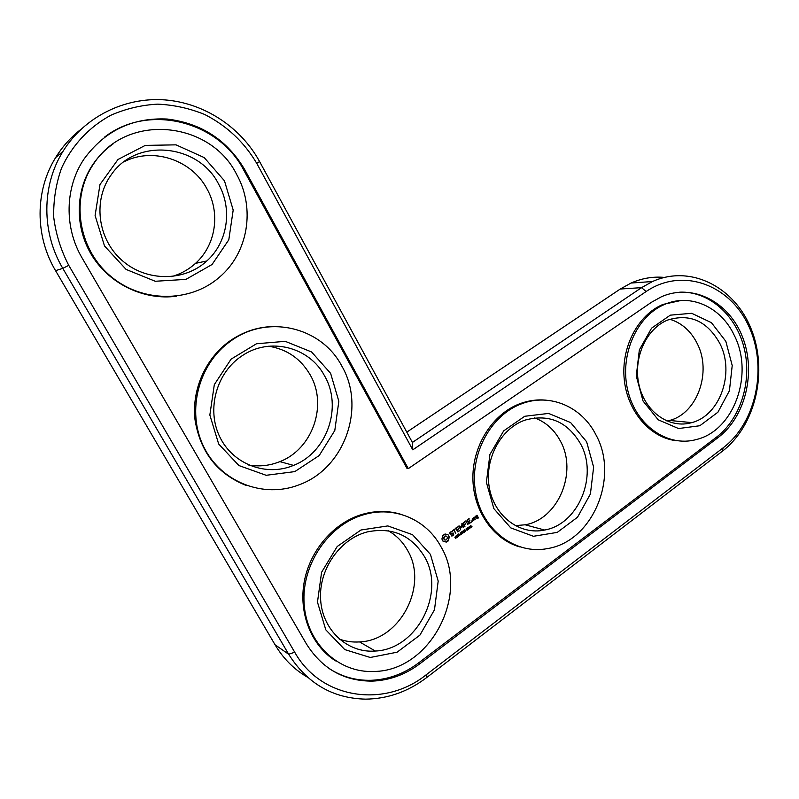 <?xml version="1.0" encoding="UTF-8"?>
<svg xmlns="http://www.w3.org/2000/svg" width="799" height="799" viewBox="0 0 799 799"><rect width="100%" height="100%" fill="white"/><g stroke="black" fill="none" stroke-linecap="round" stroke-linejoin="round"><path stroke-width="1.2" d="M664.349 277.403C652.983 276.384 641.877 278.262 631.04 283.046L620.274 289.028L406.801 432.139M80.619 129.588C70.662 137.378 62.342 146.706 55.65 157.563C34.946 190.711 34.866 236.035 55.56 270.661L275.056 644.773C283.315 658.656 294.122 669.462 307.485 677.202M339.185 639.04C345.727 641.437 352.519 642.396 359.56 641.917C400.499 640.488 428.683 585.018 407.49 550.261C402.786 541.882 396.394 535.38 388.314 530.766M515.115 525.642L525.153 524.793C558.401 519.17 577.777 472.009 560.419 441.118C554.396 429.812 545.787 422.062 534.601 417.877M666.985 421.073L669.532 420.454C697.407 413.502 712.049 371.845 697.197 343.5C690.885 331.016 681.757 322.936 669.842 319.26M248.649 465.018C259.335 466.836 269.742 465.707 279.87 461.622C312.779 449.018 327.83 404.843 310.152 374.831C300.764 358.701 286.931 349.173 268.654 346.227M171.535 276.634C180.614 274.037 188.604 269.613 195.495 263.37C215.89 245.213 220.694 212.924 206.841 188.634C191.71 159.95 152.779 146.716 123.895 161.857M412.404 442.446L259.595 161.568C240.819 127.171 204.115 102.751 164.274 99.855C124.484 97.079 84.185 116.864 62.881 151.54C41.548 185.748 41.458 232.579 62.801 268.374L288.669 654.251C307.036 683.375 332.674 698.346 365.592 699.145C387.655 698.865 407.909 691.744 426.376 677.782L722.246 451.315C755.684 425.797 768.248 371.225 751.25 329.158C734.641 286.881 690.516 264.299 652.513 281.518L641.547 287.65L412.404 442.446L412.773 449.837L256.719 163.326C244.224 142.142 226.916 125.882 204.794 114.527C189.703 108.364 174.002 104.899 157.703 104.14C141.393 105.029 125.753 108.734 110.761 115.276C89.198 126.981 71.96 145.358 61.573 168.07C55.96 183.83 53.343 200.199 53.713 217.168C55.84 234.067 60.854 250.127 68.754 265.348L294.731 652.244C321.028 699.285 384.589 708.274 426.127 674.835L723.145 447.83C756.833 422.242 767.999 365.892 748.273 325.153C729.048 284.084 681.847 267.166 646.141 291.525L412.773 449.837M424.369 556.494C446.072 592.229 417.268 649.417 375.33 651.035C347.635 653.322 322.516 630.331 320.639 599.919C318.451 569.547 339.984 538.786 367.36 531.894C392.189 526.931 411.195 535.13 424.369 556.494M430.421 554.386L438.192 581.093L434.476 609.797L419.904 635.135L397.083 652.204L370.277 657.477L344.759 649.587L325.802 629.832L317.473 602.146L321.588 572.284L337.208 546.496L360.948 530.007L387.845 525.922L412.564 534.701L430.421 554.386M408.299 468.623L244.804 169.787C227.395 140.185 201.528 123.276 167.201 119.041C132.354 117.413 104.609 130.786 83.955 159.151C64.859 187.585 64.08 227.585 82.147 258.077L306.377 643.854C322.047 668.783 344.019 681.197 372.304 681.118C389.522 680.408 405.383 674.626 419.884 663.749L718.091 437.572C745.677 416.748 756.303 371.795 742.501 336.948C729.008 301.932 692.903 283.056 661.662 296.639L651.445 302.292L408.299 468.623L406.951 468.324L243.795 170.207C218.906 121.378 148.564 102.701 104.319 137.298M440.988 546.766C469.822 594.446 430.541 670.81 374.252 671.46C338.586 673.367 306.586 643.365 304.129 603.924C301.313 564.543 328.639 524.633 363.775 514.706C394.237 505.527 426.406 519.46 440.988 546.766M329.208 668.603C341.952 676.773 355.885 680.668 371.016 680.299C388.204 679.599 404.034 673.827 418.506 662.99L716.244 437.363C740.763 418.776 752.338 380.933 744.149 348.044C736.069 315.126 708.983 291.006 679.739 292.164M335.61 660.883C311.32 645.692 298.327 613.103 304.309 581.392C310.252 549.662 334.302 522.446 362.506 514.296C376.029 510.471 389.133 510.571 401.837 514.586M442.706 535.64L441.927 538.995L442.786 540.973L446.261 542.121L448.089 541.043L449.338 537.108L447.989 534.641L445.023 533.982L442.706 535.64M455.64 536.169L454.921 537.318L456.399 537.697L455.56 538.506L456.658 537.437L455.14 537.138L455.79 536.389M456.259 535.7L457.218 537.447L457.697 535.71L456.968 535.23L456.259 535.7L456.609 536.329L457.437 535.959L456.738 535.36M458.856 533.832L459.805 535.58L457.917 534.771L458.566 536.479L457.607 534.731L459.425 535.41L458.856 533.832M449.647 533.243L450.246 534.361L452.953 533.592L452.913 534.901L451.375 535.969L453.263 535.23L453.802 534.141L453.193 533.013L450.486 533.772L450.526 532.474L452.074 531.405L450.197 532.114L449.647 533.243M452.763 530.866L453.752 530.156L455.8 533.412L454.142 529.867L455.21 528.808L452.454 530.766M460.394 533.942L459.825 534.651L460.394 533.942M460.304 532.793L461.253 534.541L462.182 533.113L460.304 532.793L461.333 532.204M461.582 532.913L461.452 532.234M462.981 531.205L463.09 532.144L464.119 532.464L462.921 532.364L462.781 533.432L461.832 531.685L462.811 531.155M465.517 531.285L463.989 531.345L464.698 529.787L463.77 530.316L463.76 531.505L464.658 532.034L465.278 531.215M465.987 529.907L465.418 530.606L465.987 529.907M467.655 529.657L466.916 528.289L466.057 528.898L466.296 529.677L467.095 530.306L467.655 529.657L466.696 529.817L466.666 528.489L467.415 529.607M455.81 528.079L457.587 531.834L459.854 530.486L457.867 531.335L457.168 530.057L458.636 528.708L456.938 529.627L456.249 528.359L458.107 526.731L455.81 528.079M461.572 527.2L458.816 526.221L460.653 529.607L459.635 526.721L461.912 527.829L462.042 524.973L463.77 527.67L462.012 523.914L461.572 527.2L458.976 525.862M469.093 528.688L468.584 527.829L467.864 528.379L468.344 527.29L467.695 527.51L467.765 528.768L468.534 529.268L468.883 528.628M470.521 527.59L469.742 528.399L469.173 526.391L470.521 527.59M470.621 525.522L472.029 526.751L471.15 527.39L470.521 525.732M464.858 521.587L462.821 523.345L464.978 526.801L464.249 524.963L465.707 523.625L464.019 524.544L463.33 523.265L464.858 521.587M465.867 520.858L467.934 524.663L465.867 520.858M469.053 518.571L467.025 520.319L469.173 523.774L471.21 522.017L469.143 523.215L468.454 521.947L469.902 520.608L468.224 521.517L467.535 520.249L469.053 518.571M471.819 520.888L472.199 521.597L471.819 520.888M474.536 519.63L473.318 517.852L472.089 519.02L473.008 520.728L474.536 519.63L472.978 520.668M474.057 517.323L475.195 519.44L474.816 518.241L475.635 516.833L474.057 517.323M475.765 516.094L476.254 517.482L477.502 516.863L477.952 517.692L476.803 518.002L476.923 518.721L478.371 517.962L477.213 515.335L475.765 516.094M519.73 546.896C492.803 539.285 472.708 509.862 472.888 477.183C472.958 444.514 493.223 413.532 520.089 403.635C528.678 400.479 537.367 399.32 546.136 400.169M676.983 440.758C650.666 438.261 627.525 411.974 624.269 379.665C620.833 347.385 637.902 314.836 662.95 304.439L680.858 300.514M246.182 485.432C217.358 473.947 200.309 452.084 195.026 419.835C191.56 389.682 205.573 358.292 229.633 341.143C242.906 331.855 257.338 326.981 272.918 326.541M176.409 296.219C144.909 300.474 110.811 284.883 92.724 256.769C74.627 228.674 74.796 190.891 93.044 164.234C98.537 156.224 105.228 149.443 113.118 143.9M596.004 434.976C619.445 477.173 592.778 541.662 547.325 548.613C515.195 554.886 482.197 529.937 475.685 492.733C468.803 455.63 490.187 415.18 521.637 403.785C550.052 392.788 582.042 406.821 596.004 434.976M586.616 441.737L593.627 467.145L590.411 493.992L577.517 517.233L557.263 532.384L533.452 536.289L510.761 527.889L493.862 508.633L486.381 482.346L489.917 454.491L503.69 430.871L524.713 416.279L548.613 413.423L570.636 422.581L586.616 441.737M580.603 443.944C598.331 475.685 578.596 524.184 544.648 530.037C519.899 535.4 494.331 516.334 489.358 487.799C484.094 459.355 500.773 428.344 525.143 420.084C548.983 413.672 567.47 421.632 580.603 443.944M734.231 335.28C754.186 373.872 734.231 430.581 696.348 439.53C667.714 447.58 635.984 425.567 627.784 390.421C619.255 355.395 636.593 315.895 664.718 304.369C690.666 292.973 721.167 307.146 734.231 335.28M725.842 341.333L732.214 365.543L729.417 390.751L717.931 412.204L699.834 425.737L678.531 428.544L658.216 419.795L643.055 401.038L636.274 376.019L639.34 349.922L651.565 328.169L670.311 315.156L691.694 313.288L711.45 322.696L725.842 341.333M719.899 343.6C735.02 372.694 720.159 415.45 691.784 422.611C669.812 429.153 645.362 412.344 639.13 385.478C632.628 358.701 646.071 328.509 667.774 320.019C689.937 313.238 707.315 321.098 719.899 343.6M341.902 366.222C366.112 407.7 344.559 468.823 298.606 484.983C263.35 498.596 220.674 482.167 203.575 446.491C186.167 410.996 198.611 363.635 230.611 341.143C267.655 313.657 321.797 327.22 341.902 366.222M330.616 373.353L338.836 401.268L334.801 430.491L319.191 455.55L294.791 471.61L266.157 475.295L238.911 465.547L218.686 444.034L209.847 415.031L214.322 384.609L231.091 359.141L256.499 343.76L285.243 341.333L311.6 351.979L330.616 373.353M324.584 375.91C342.721 406.821 327.31 452.354 293.543 465.388C266.347 476.863 232.859 464.399 219.715 436.743C206.292 409.248 216.539 372.554 241.877 355.935C269.722 336.599 309.473 346.926 324.584 375.91M236.554 174.262C255.64 208.06 248.309 252.973 219.266 277.363C189.852 303.041 141.133 303.051 109.513 275.265C77.663 247.78 70.442 197.353 93.703 163.775C126.661 112.279 210.307 121.068 236.554 174.262M224.469 180.824L233.188 210.057L228.804 239.8L212.055 264.509L185.917 279.38L155.256 281.268L126.102 269.433L104.499 245.942L95.101 215.53L99.975 184.539L118.002 159.48L145.258 145.398L176.02 144.849L204.194 157.583L224.469 180.824M218.487 183.88C232.729 208.948 227.795 242.247 206.841 260.963C184.499 281.697 146.387 282.027 122.037 260.394C97.488 239.031 92.614 199.83 111.431 174.492C136.889 137.318 198.591 144.18 218.487 183.88M445.662 534.491L446.401 534.771M444.084 541.283L443.115 541.303M448.479 535.14L448.978 536.998L448.209 540.344L446.042 541.952M444.873 541.332L443.735 541.163M456.239 537.268L455.021 537.447M457.428 537.298L457.078 536.638M459.425 535.41L457.867 534.551M452.953 533.592L450.147 534.171M452.294 531.645L450.177 532.364L449.817 533.083L450.486 533.772M452.344 535.899L451.255 535.839M453.263 535.23L451.984 535.779M453.802 534.141L452.903 535.12M452.933 533.083L453.442 534.022M453.752 530.156L452.464 530.706M454.142 529.867L455.52 532.933M455.12 529.168L453.782 529.757M461.572 532.903L460.863 532.384M463.68 531.325L464.449 531.764M464.828 530.077L464.149 529.967M466.646 528.239L467.125 528.908M457.897 531.904L459.854 530.486M458.017 527.09L455.889 528.249L456.938 529.627M457.867 531.335L457.168 530.057M458.546 529.068L456.808 529.947M461.682 523.874L463.49 527.2M462.042 524.973L461.462 527.73M459.635 526.721L460.683 529.208M468.783 529.148L467.954 528.548L468.514 528.099L468.873 528.668L468.094 529.168M465.088 522.007L462.971 523.165L464.019 524.544M464.249 524.963L464.688 526.331M465.617 523.984L463.889 524.863M465.857 520.898L467.645 524.194M469.283 518.99L467.165 520.149L468.224 521.517M471.12 522.376L468.833 523.655M469.812 520.968L468.084 521.837L469.143 523.215M473.288 517.882L474.177 519.52M474.816 518.241L474.916 518.99M475.635 516.833L475.135 517.203M475.115 517.193L474.446 518.142M478.451 517.622L476.893 518.661M476.883 515.295L478.082 517.512M477.502 516.863L476.224 517.422M445.043 535.909L443.485 537.537L444.174 539.665L445.173 540.074L443.795 538.446L445.043 535.909L446.751 536.329L447.48 537.657L446.571 539.764L445.173 540.074M460.803 533.313L461.353 534.181L461.742 533.113M462.351 531.315L463.001 531.754L462.511 532.384L462.351 531.305M466.226 529.537L466.896 530.027M467.705 528.648L468.324 528.998M472.978 518.311L472.219 518.851L473.288 520.239L472.978 518.311M476.574 515.725L475.824 516.264L476.524 516.983L476.574 515.725M445.403 536.029L446.112 536.029M457.058 535.46L456.968 536.439M461.323 533.013L461.353 534.181M461.173 532.484L460.893 533.332M473.338 518.411L474.037 519.7L473.288 520.239M476.943 515.824L477.273 516.444L476.524 516.983M620.274 289.028L641.547 287.65L646.141 291.525M55.56 270.661L62.801 268.374L68.754 265.348M275.056 644.773L288.669 654.251L294.731 652.244M259.595 161.568L256.719 163.326M722.246 451.315L723.145 447.83M426.376 677.782L426.127 674.835M419.884 663.749L418.506 662.99M718.091 437.572L716.244 437.363M244.804 169.787L243.795 170.207M62.881 151.54L55.65 157.563M652.513 281.518L631.04 283.046M359.56 641.917L375.33 651.035M371.016 680.299L372.304 681.118M363.775 514.706L362.506 514.296M521.637 403.785L520.089 403.635M664.718 304.369L662.95 304.439M230.611 341.143L229.633 341.143M93.703 163.775L93.044 164.234M525.153 524.793L544.648 530.037M669.532 420.454L691.784 422.611M279.87 461.622L293.543 465.388M195.495 263.37L206.841 260.963"/></g></svg>
